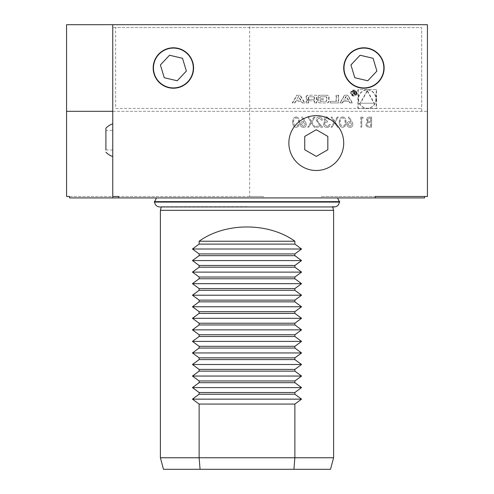 <?xml version="1.0" encoding="UTF-8"?>
<svg xmlns="http://www.w3.org/2000/svg" width="494" height="494" viewBox="0 0 494 494"><rect width="100%" height="100%" fill="white"/><g stroke="black" fill="none" stroke-linecap="round" stroke-linejoin="round"><path stroke-width="0.37" stroke-dasharray="2.47 1.85" d="M361.756 118.128L363.257 118.128L362.682 117.09L360.879 117.09L360.879 127.199L361.756 127.199L361.682 118.128L363.257 118.128M352.994 124.377L351.901 121.444L348.992 116.831L348.313 117.381L350.894 121.462L349.882 121.37C348.109 121.53 347.146 122.524 346.986 124.358C347.159 126.273 348.177 127.304 350.036 127.458C351.851 127.285 352.839 126.26 352.994 124.377L351.827 121.444L348.992 116.831M338.415 127.199L335.235 122.043L338.291 117.09L337.279 117.09L334.728 121.221L332.178 117.09L331.159 117.09L334.222 122.043L331.036 127.199L332.042 127.199L334.728 122.858L337.402 127.199L338.415 127.199L335.235 122.043M324.966 119.455L326.929 117.868L328.967 119.425L329.844 119.425L326.942 116.831C325.28 116.917 324.33 117.794 324.089 119.455L325.231 121.536L324.169 122.401L323.589 124.192C323.829 126.248 324.953 127.335 326.966 127.458C328.794 127.353 329.875 126.359 330.22 124.476L329.344 124.476L328.578 125.871L326.948 126.421L324.465 124.284C324.824 122.747 325.824 122.037 327.466 122.142L327.466 121.11L324.891 119.455L326.929 117.868M317.08 119.919L319.198 117.868L321.464 120.203L322.335 120.203C322.174 118.146 321.112 117.029 319.155 116.831C317.352 116.973 316.37 117.973 316.203 119.838L318.179 123.463L320.618 126.161L316.08 126.161L316.08 127.199L322.712 127.199L318.926 123.012L317.006 119.919L319.198 117.868M315.141 127.199L311.955 122.043L315.018 117.09L314.005 117.09L311.455 121.221L308.904 117.09L307.886 117.09L310.942 122.043L307.762 127.199L308.769 127.199L311.448 122.858L314.128 127.199L315.141 127.199L311.955 122.043M306.447 124.377L305.354 121.444L302.439 116.831L301.766 117.381L304.341 121.462L303.335 121.37C301.562 121.53 300.599 122.524 300.438 124.358C300.611 126.273 301.624 127.304 303.489 127.458C305.304 127.285 306.286 126.26 306.447 124.377L305.28 121.444L302.439 116.831M69.543 197.921L263.197 197.921L263.197 196.476L249.661 196.476L249.661 24.7L427.44 24.7L112.756 24.7L112.756 111.311L427.44 111.311L427.44 24.7L427.44 111.311L66.56 111.311M263.197 197.921L321.378 197.921L321.378 196.476L427.44 196.476L427.44 24.7L112.756 24.7M376.576 108.557L358.267 108.557L358.267 89.605L376.576 89.605L376.576 108.557L358.267 108.557M292.609 102.937L297.141 95.225L300.29 95.225L304.823 102.937L302.55 102.937L301.63 101.369L295.801 101.369L294.881 102.937L292.238 102.937L296.771 95.225L297.141 95.225M306.459 96.954A1.507 1.451 90 0 1 307.595 95.484A10.689 10.325 90 0 1 309.862 95.225L316.728 95.225L316.728 102.937L314.579 102.937L314.579 100.813L309.54 100.813A0.957 0.926 90 0 0 308.614 101.77L308.614 102.937L306.459 102.937L306.459 101.764A1.507 1.451 90 0 1 307.595 100.294A10.689 10.325 90 0 1 308.978 100.072L308.978 99.881A10.689 10.325 90 0 1 307.595 99.658A1.507 1.451 90 0 1 306.459 98.195L306.459 96.954L306.089 96.954A1.507 1.451 90 0 1 307.225 95.484A10.689 10.325 90 0 1 309.491 95.225L316.351 95.225L316.351 102.937L314.203 102.937L314.203 100.813L309.54 100.813M318.148 96.954A1.507 1.451 90 0 1 319.285 95.484A10.689 10.325 90 0 1 321.551 95.225L325.663 95.225A10.689 10.325 90 0 1 327.93 95.484A1.507 1.451 90 0 1 329.066 96.954L329.066 101.208A1.507 1.451 90 0 1 327.93 102.678A10.689 10.325 90 0 1 325.663 102.937L321.551 102.937A10.689 10.325 90 0 1 319.285 102.678A1.507 1.451 90 0 1 318.148 101.208L318.148 98.695L323.656 98.695L323.656 99.8L320.297 99.8L320.297 100.424A0.957 0.926 90 0 0 321.224 101.387L325.984 101.387A0.957 0.926 90 0 0 326.911 100.424L326.911 97.738A0.957 0.926 90 0 0 325.984 96.781L321.224 96.781A0.957 0.926 90 0 0 320.34 97.448L318.148 97.448L317.772 96.954A1.507 1.451 90 0 1 318.908 95.484A10.689 10.325 90 0 1 321.174 95.225L325.663 95.225M330.486 101.387L336.439 101.387L336.439 95.225L338.588 95.225L338.588 102.937L330.486 102.937L330.486 101.387L330.109 101.387L336.439 101.387M356.934 93.039A3.032 2.927 90 0 1 354.007 96.064A3.032 2.927 90 0 1 351.073 93.039A3.032 2.927 90 0 1 354.007 90.007A3.032 2.927 90 0 1 356.934 93.039M343.416 101.369L342.496 102.937L340.224 102.937L344.756 95.225L347.906 95.225L352.438 102.937L350.166 102.937L349.246 101.369L343.046 101.369L342.12 102.937L342.496 102.937M292.806 122.148C292.565 125.025 293.683 126.797 296.178 127.458C298.635 126.785 299.722 125.013 299.438 122.148C299.728 119.276 298.642 117.51 296.178 116.831C293.683 117.492 292.565 119.264 292.806 122.148L292.732 122.148C292.491 125.025 293.609 126.797 296.104 127.458L296.178 127.458M339.353 122.148C339.112 125.025 340.236 126.797 342.725 127.458C345.183 126.785 346.269 125.013 345.985 122.148C346.275 119.276 345.189 117.51 342.725 116.831C340.236 117.492 339.112 119.264 339.353 122.148L339.279 122.148C339.038 125.025 340.162 126.797 342.651 127.458L342.725 127.458M368.999 127.199L371.636 127.199L371.636 117.09L369.734 117.09C367.925 116.979 366.888 117.813 366.634 119.597L367.764 121.746L365.881 124.327C366.11 126.192 367.147 127.149 368.999 127.199L371.636 127.199M112.756 197.921L112.756 111.311M112.756 156.555L112.756 123.809L112.756 156.555M343.713 68.005A20.211 20.211 0 0 1 363.924 47.795A20.211 20.211 0 0 1 384.134 68.005A20.211 20.211 0 0 1 363.924 88.216A20.211 20.211 0 0 1 343.713 68.005M153.171 68.005A20.211 20.211 0 0 1 173.382 47.795A20.211 20.211 0 0 1 193.592 68.005A20.211 20.211 0 0 1 173.382 88.216A20.211 20.211 0 0 1 153.171 68.005M160.389 210.333L333.611 210.333M160.389 457.753L333.611 457.753M330.517 469.3L163.483 469.3M249.661 196.476L66.56 196.476L66.56 24.7L249.661 24.7M118.665 196.476L112.756 196.476M69.543 196.476L263.197 196.476M321.378 197.921L424.55 197.921M321.378 196.476L375.335 196.476M247 206.683L161.371 206.683L247 206.683M421.666 111.311L421.666 27.59L112.756 27.59L421.666 27.59L421.666 111.311M337.513 197.921L156.487 197.921L337.513 197.921M339.378 201.645L154.622 201.645L339.378 201.645M154.338 201.645L339.662 201.645M339.378 202.077L154.622 202.077L339.378 202.077M154.338 202.077L339.662 202.077M343.713 143.069A27.429 27.429 0 0 0 302.575 119.313A27.429 27.429 0 0 0 302.575 166.818A27.429 27.429 0 0 0 343.713 143.069M327.837 136.4L316.29 129.731L304.742 136.4L304.742 149.738L316.29 156.4L327.837 149.738L327.837 136.4M115.639 108.421L421.666 108.421L115.639 108.421L115.639 27.59L115.639 108.421M105.907 130.367L105.907 149.997L105.907 130.367L112.756 130.367L112.756 149.997L112.756 130.367M112.756 149.997L105.907 149.997M177.223 80.775L164.243 77.719L160.402 64.949L169.535 55.235L182.514 58.292L186.362 71.062L177.223 80.775M367.771 80.775L354.791 77.719L350.944 64.949L360.083 55.235L373.063 58.292L376.903 71.062L367.771 80.775M357.891 108.557L357.891 89.605L376.2 89.605L376.2 108.557M376.2 89.605L376.576 89.605M357.891 89.605L358.267 89.605M375.922 99.084A9.188 8.88 90 0 1 367.048 108.272A9.188 8.88 90 0 1 358.169 99.084A9.188 8.88 90 0 1 367.048 89.889A9.188 8.88 90 0 1 375.922 99.084M376.298 99.084A9.188 8.88 90 0 1 367.419 108.272A9.188 8.88 90 0 1 358.545 99.084A9.188 8.88 90 0 1 367.419 89.889A9.188 8.88 90 0 1 376.298 99.084M367.419 90.791L374.359 103.227L360.484 103.227L367.419 90.791L367.048 90.791L373.983 103.227L374.359 103.227M373.983 103.227L360.114 103.227L367.048 90.791M360.114 103.227L360.484 103.227M298.716 96.41L296.517 100.152L300.914 100.152L298.716 96.41L296.147 100.152L296.517 100.152M296.147 100.152L300.543 100.152L298.345 96.41M300.543 100.152L300.914 100.152M296.771 95.225L299.92 95.225L304.452 102.937L302.18 102.937L301.26 101.369L295.431 101.369L294.51 102.937L292.238 102.937M294.51 102.937L294.881 102.937M295.431 101.369L295.801 101.369M301.26 101.369L301.63 101.369M302.18 102.937L302.55 102.937M304.452 102.937L304.823 102.937M299.92 95.225L300.29 95.225M308.978 99.881L308.608 99.881A10.689 10.325 90 0 1 307.225 99.658A1.507 1.451 90 0 1 306.089 98.195L306.089 96.954M308.608 99.881L308.978 100.072M309.164 100.813A0.957 0.926 90 0 0 308.237 101.77L308.237 102.937L306.089 102.937L306.089 101.764A1.507 1.451 90 0 1 307.225 100.294A10.689 10.325 90 0 1 308.608 100.072M306.089 102.937L306.459 102.937M308.237 102.937L308.614 102.937M314.203 100.813L314.579 100.813M314.203 102.937L314.579 102.937M316.351 102.937L316.728 102.937M316.351 95.225L316.728 95.225M309.491 95.225L309.862 95.225M309.164 96.781L314.203 96.781L314.203 99.368L309.54 99.368A0.957 0.926 90 0 1 308.614 98.411L308.614 97.738A0.957 0.926 90 0 1 309.54 96.781L309.164 96.781A0.957 0.926 90 0 0 308.237 97.738L308.237 98.411L308.614 98.411M309.164 99.368A0.957 0.926 90 0 1 308.237 98.411M314.203 96.781L309.54 96.781M314.203 99.368L314.579 99.368L314.579 96.781M314.579 99.368L309.54 99.368M320.34 97.448L317.772 97.448L317.772 96.954M317.772 97.448L318.148 97.448M319.97 97.448A0.957 0.926 90 0 1 320.853 96.781L321.224 96.781M325.984 96.781L320.853 96.781M325.614 96.781A0.957 0.926 90 0 1 326.54 97.738L326.911 97.738M321.224 101.387L325.614 101.387A0.957 0.926 90 0 0 326.54 100.424L326.54 97.738M325.614 101.387L325.984 101.387M320.853 101.387A0.957 0.926 90 0 1 319.927 100.424L320.297 100.424M325.287 95.225A10.689 10.325 90 0 1 327.553 95.484A1.507 1.451 90 0 1 328.689 96.954L328.689 101.208A1.507 1.451 90 0 1 327.553 102.678A10.689 10.325 90 0 1 325.287 102.937L321.174 102.937A10.689 10.325 90 0 1 318.908 102.678A1.507 1.451 90 0 1 317.772 101.208L317.772 98.695L323.28 98.695L323.28 99.8L319.927 99.8L319.927 100.424M319.927 99.8L320.297 99.8M323.28 99.8L323.656 99.8M323.28 98.695L323.656 98.695M317.772 98.695L318.148 98.695M321.174 102.937L321.551 102.937M325.287 102.937L325.663 102.937M321.174 95.225L321.551 95.225M336.062 101.387L336.062 95.225L338.211 95.225L338.211 102.937L330.109 102.937L330.109 101.387M330.109 102.937L330.486 102.937M338.211 102.937L338.588 102.937M338.211 95.225L338.588 95.225M336.062 95.225L336.439 95.225M356.001 93.039A2.451 2.371 90 0 1 353.63 95.49A2.451 2.371 90 0 1 351.259 93.039A2.451 2.371 90 0 1 353.63 90.581A2.451 2.371 90 0 1 356.001 93.039M356.372 93.039A2.451 2.371 90 0 1 354.007 95.49A2.451 2.371 90 0 1 351.635 93.039A2.451 2.371 90 0 1 354.007 90.581A2.451 2.371 90 0 1 356.372 93.039M356.557 93.039A3.032 2.927 90 0 1 353.63 96.064A3.032 2.927 90 0 1 350.703 93.039A3.032 2.927 90 0 1 353.63 90.007A3.032 2.927 90 0 1 356.557 93.039M353.611 93.094L352.772 92.069L353.828 91.044L355.143 91.044L355.143 94.755L354.772 94.755L354.772 93.113L352.537 94.755L353.611 93.094L352.772 92.069M354.396 94.755L354.772 94.755L354.396 94.755L354.396 93.113L352.166 94.755L353.377 93.267M352.166 94.755L352.537 94.755M352.586 94.755L352.963 94.755M353.92 93.113L354.297 93.113M354.396 93.113L354.772 93.113M352.395 92.069L353.457 91.044L354.772 91.044L354.772 94.755L355.143 94.755M354.772 91.044L355.143 91.044M353.457 91.044L353.828 91.044M354.772 91.476L353.803 91.476A0.599 0.58 -90 0 0 353.222 92.082A0.599 0.58 -90 0 0 353.803 92.681L354.772 92.681L354.772 91.476L353.803 91.476M354.396 91.476L354.396 92.681L354.772 92.681M353.426 91.476A0.599 0.58 -90 0 0 352.852 92.082A0.599 0.58 -90 0 0 353.426 92.681L354.396 92.681M342.12 102.937L339.847 102.937L344.38 95.225L347.535 95.225L352.068 102.937L349.795 102.937L348.869 101.369L343.046 101.369M348.869 101.369L349.246 101.369M349.795 102.937L350.166 102.937M352.068 102.937L352.438 102.937M347.535 95.225L347.906 95.225M344.38 95.225L344.756 95.225M339.847 102.937L340.224 102.937M346.331 96.41L344.133 100.152L348.529 100.152L346.331 96.41L345.954 96.41L343.756 100.152L344.133 100.152M343.756 100.152L348.159 100.152L345.954 96.41M348.159 100.152L348.529 100.152M296.104 127.458C298.561 126.785 299.648 125.013 299.364 122.148L299.438 122.148M299.364 122.148C299.654 119.276 298.567 117.51 296.104 116.831L296.178 116.831M296.104 116.831C293.609 117.492 292.491 119.264 292.732 122.148M293.609 122.142C293.387 119.919 294.208 118.492 296.073 117.868C297.956 118.48 298.759 119.906 298.487 122.142C298.759 124.383 297.956 125.809 296.073 126.421L293.979 124.686L293.683 122.142C293.461 119.919 294.282 118.492 296.147 117.868C298.03 118.48 298.833 119.906 298.561 122.142C298.833 124.383 298.03 125.809 296.147 126.421L294.054 124.686L293.683 122.142M302.365 116.831L301.766 117.381M301.692 117.381L304.341 121.462M304.267 121.462L303.335 121.37M303.26 121.37C301.488 121.53 300.519 122.524 300.364 124.358L300.438 124.358M300.364 124.358C300.537 126.273 301.55 127.304 303.415 127.458L303.489 127.458M303.415 127.458C305.23 127.285 306.212 126.26 306.373 124.377M303.365 126.421L301.241 124.414L303.44 122.401L305.496 124.414L303.446 126.421L301.315 124.414L303.52 122.401L305.57 124.414L303.446 126.421M311.881 122.043L315.018 117.09M314.944 117.09L314.005 117.09M313.931 117.09L311.455 121.221M311.381 121.221L308.904 117.09M308.824 117.09L307.886 117.09M307.811 117.09L310.942 122.043M310.868 122.043L307.762 127.199M307.688 127.199L308.769 127.199M308.694 127.199L311.448 122.858M311.374 122.858L314.128 127.199M314.054 127.199L315.067 127.199M319.124 117.868L321.464 120.203M321.384 120.203L322.335 120.203M322.261 120.203C322.1 118.146 321.038 117.029 319.081 116.831L319.155 116.831M319.081 116.831C317.278 116.973 316.296 117.973 316.129 119.838L316.203 119.838M316.129 119.838L318.105 123.463L320.618 126.161M320.544 126.161L316.08 126.161M316.006 126.161L316.08 127.199M316.006 127.199L322.712 127.199M322.638 127.199L318.926 123.012M318.852 123.012L317.006 119.919M326.855 117.868L328.967 119.425M328.893 119.425L329.844 119.425M329.77 119.425L326.942 116.831M326.867 116.831C325.206 116.917 324.255 117.794 324.015 119.455L324.089 119.455M324.015 119.455L325.231 121.536M325.157 121.536L324.169 122.401M324.095 122.401L323.589 124.192M323.514 124.192C323.755 126.248 324.879 127.335 326.892 127.458L326.966 127.458M326.892 127.458C328.72 127.353 329.801 126.359 330.146 124.476L330.22 124.476M330.146 124.476L329.344 124.476M329.27 124.476L328.578 125.871M328.504 125.871L326.948 126.421M326.874 126.421L324.465 124.284M324.391 124.284C324.749 122.747 325.75 122.037 327.392 122.142L327.466 122.142M327.392 122.142L327.466 121.11M327.392 121.11L324.891 119.455M335.154 122.043L338.291 117.09M338.217 117.09L337.279 117.09M337.204 117.09L334.728 121.221M334.654 121.221L332.178 117.09M332.104 117.09L331.159 117.09M331.085 117.09L334.222 122.043M334.142 122.043L331.036 127.199M330.961 127.199L332.042 127.199M331.968 127.199L334.728 122.858M334.648 122.858L337.402 127.199M337.328 127.199L338.341 127.199M342.651 127.458C345.108 126.785 346.195 125.013 345.911 122.148L345.985 122.148M345.911 122.148C346.201 119.276 345.115 117.51 342.651 116.831L342.725 116.831M342.651 116.831C340.162 117.492 339.038 119.264 339.279 122.148M340.156 122.142C339.934 119.919 340.755 118.492 342.62 117.868C344.503 118.48 345.306 119.906 345.034 122.142C345.306 124.383 344.503 125.809 342.62 126.421L340.527 124.686L340.23 122.142C340.008 119.919 340.829 118.492 342.694 117.868C344.577 118.48 345.38 119.906 345.108 122.142C345.38 124.383 344.577 125.809 342.694 126.421L340.601 124.686L340.23 122.142M348.918 116.831L348.313 117.381M348.239 117.381L350.894 121.462M350.82 121.462L349.882 121.37M349.808 121.37C348.035 121.53 347.072 122.524 346.911 124.358L346.986 124.358M346.911 124.358C347.084 126.273 348.103 127.304 349.962 127.458L350.036 127.458M349.962 127.458C351.777 127.285 352.759 126.26 352.92 124.377M349.919 126.421L347.788 124.414L349.993 122.401L352.043 124.414L349.993 126.421L347.862 124.414L350.067 122.401L352.117 124.414L349.993 126.421M363.183 118.128L362.682 117.09M362.608 117.09L360.879 117.09M360.805 117.09L360.879 127.199M360.805 127.199L361.756 127.199M361.682 127.199L361.682 118.128M371.562 127.199L371.636 117.09M371.562 117.09L369.734 117.09M369.66 117.09C367.845 116.979 366.814 117.813 366.56 119.597L366.634 119.597M366.56 119.597L367.764 121.746M367.69 121.746L365.881 124.327M365.807 124.327C366.035 126.192 367.073 127.149 368.925 127.199M368.283 122.524L370.691 122.401L370.691 126.161L369.444 126.161C367.944 126.341 367.023 125.729 366.684 124.327L368.283 122.524L370.766 122.401L370.766 126.161L369.518 126.161C368.018 126.341 367.098 125.729 366.758 124.327L368.357 122.524M367.437 119.616L369.5 118.128L370.691 118.128L370.691 121.37L370.099 121.37C368.648 121.549 367.758 120.962 367.437 119.616L369.574 118.128L370.766 118.128L370.766 121.37L370.173 121.37C368.722 121.549 367.832 120.962 367.511 119.616M307.225 95.484L307.595 95.484M306.089 98.195L306.459 98.195M307.225 99.658L307.595 99.658M307.225 100.294L307.595 100.294M306.089 101.764L306.459 101.764M308.237 101.77L308.614 101.77M308.237 97.738L308.614 97.738M318.908 95.484L319.285 95.484M326.54 100.424L326.911 100.424M317.772 101.208L318.148 101.208M318.908 102.678L319.285 102.678M327.553 102.678L327.93 102.678M328.689 101.208L329.066 101.208M328.689 96.954L329.066 96.954M327.553 95.484L327.93 95.484M352.691 93.737L353.062 93.737M353 93.959L353.377 93.959M353.426 92.681L353.803 92.681M334.284 206.955L161.297 206.955M367.048 108.272L367.419 108.272M367.048 89.889L367.419 89.889M308.614 100.072L308.985 100.072M308.614 99.881L308.985 99.881M353.63 95.49L354.007 95.49M353.63 90.581L354.007 90.581M353.63 96.064L354.007 96.064M353.63 90.007L354.007 90.007"/><path stroke-width="0.74" d="M112.756 197.921L112.756 24.7L66.56 24.7L66.56 196.476L69.543 196.476L69.543 197.921L118.665 197.921L118.665 196.476L112.756 196.476M343.713 68.005A20.211 20.211 0 0 1 374.026 50.505A20.211 20.211 0 0 1 374.026 85.505A20.211 20.211 0 0 1 343.713 68.005M153.171 68.005A20.211 20.211 0 0 1 183.484 50.505A20.211 20.211 0 0 1 183.484 85.505A20.211 20.211 0 0 1 153.171 68.005M199.125 241.226C225.406 222.22 268.594 222.22 294.875 241.226L199.125 241.226L199.125 244.11L294.875 244.11L301.556 249.019L294.875 253.928L294.875 255.664L301.556 260.566L294.875 265.476L199.125 265.476L192.444 260.566L301.556 260.566M192.444 260.566L199.125 255.664L294.875 255.664M294.875 253.928L199.125 253.928L192.444 249.019L301.556 249.019M199.125 255.664L199.125 253.928M199.125 323.218L192.444 318.309L301.556 318.309L294.875 323.218L199.125 323.218L199.125 324.947L294.875 324.947L301.556 329.856L294.875 334.765L199.125 334.765L192.444 329.856L301.556 329.856M192.444 318.309L199.125 313.4L294.875 313.4L301.556 318.309M192.444 272.12L301.556 272.12L294.875 277.023L199.125 277.023L192.444 272.12L199.125 267.211L199.125 265.476M199.125 267.211L294.875 267.211L301.556 272.12M294.875 265.476L294.875 267.211M192.444 283.667L199.125 278.758L294.875 278.758L301.556 283.667L294.875 288.57L199.125 288.57L192.444 283.667L301.556 283.667M294.875 277.023L294.875 278.758M199.125 278.758L199.125 277.023M192.444 295.214L301.556 295.214L294.875 300.124L199.125 300.124L192.444 295.214L199.125 290.305L199.125 288.57M199.125 290.305L294.875 290.305L301.556 295.214M294.875 288.57L294.875 290.305M192.444 306.762L199.125 301.853L294.875 301.853L301.556 306.762L294.875 311.671L199.125 311.671L192.444 306.762L301.556 306.762M294.875 300.124L294.875 301.853M199.125 301.853L199.125 300.124M199.125 313.4L199.125 311.671M294.875 311.671L294.875 313.4M294.875 241.226L294.875 244.11M192.444 341.403L301.556 341.403L294.875 346.313L199.125 346.313L192.444 341.403L199.125 336.5L199.125 334.765M199.125 336.5L294.875 336.5L301.556 341.403M294.875 334.765L294.875 336.5M294.875 323.218L294.875 324.947M192.444 352.951L301.556 352.951L294.875 357.86L199.125 357.86L192.444 352.951L199.125 348.048L199.125 346.313M199.125 348.048L294.875 348.048L301.556 352.951M294.875 346.313L294.875 348.048M192.444 364.504L301.556 364.504L294.875 369.407L199.125 369.407L192.444 364.504L199.125 359.595L199.125 357.86M199.125 359.595L294.875 359.595L301.556 364.504M294.875 357.86L294.875 359.595M192.444 376.051L301.556 376.051L294.875 380.96L199.125 380.96L192.444 376.051L199.125 371.142L199.125 369.407M199.125 371.142L294.875 371.142L301.556 376.051M294.875 369.407L294.875 371.142M192.444 387.599L301.556 387.599L294.875 392.508L199.125 392.508L192.444 387.599L199.125 382.689L199.125 380.96M199.125 382.689L294.875 382.689L301.556 387.599M294.875 380.96L294.875 382.689M192.444 399.146L301.556 399.146L294.875 404.055L199.125 404.055L192.444 399.146L199.125 394.237L199.125 392.508M199.125 394.237L294.875 394.237L301.556 399.146M294.875 392.508L294.875 394.237M294.875 404.055L294.875 457.753L199.125 457.753L199.125 404.055M192.444 249.019L199.125 244.11M192.444 329.856L199.125 324.947M333.611 210.333L160.389 210.333L160.389 457.753L199.125 457.753L200.064 469.3L293.936 469.3L294.875 457.753L333.611 457.753L333.611 210.333L332.703 206.955M293.936 469.3L330.517 469.3L333.611 457.753M160.389 457.753L163.483 469.3L200.064 469.3M424.55 196.476L424.55 197.921L375.335 197.921L375.335 196.476L427.44 196.476L427.44 24.7L112.756 24.7M112.756 111.311L66.56 111.311M375.335 197.921L118.665 197.921M339.662 201.645L154.338 201.645L154.338 202.077L339.662 202.077L339.662 201.645M337.513 197.921L339.378 201.645M339.378 202.077C338.649 205.844 336.402 207.375 332.629 206.683M343.713 143.069A27.429 27.429 0 0 1 302.575 166.818A27.429 27.429 0 0 1 302.575 119.313A27.429 27.429 0 0 1 343.713 143.069M327.837 136.4L316.29 129.731L304.742 136.4L304.742 149.738L316.29 156.4L327.837 149.738L327.837 136.4M105.907 149.997L105.907 128.187L105.907 149.997M105.907 128.187L105.907 128.187A17.321 17.321 0 0 1 112.756 123.809M193.296 68.005A19.914 19.914 0 0 0 165.478 49.721A19.914 19.914 0 0 0 159.735 82.51A19.914 19.914 0 0 0 193.296 68.005M177.223 80.775L186.362 71.062L182.514 58.292L169.535 55.235L160.402 64.949L164.243 77.719L177.223 80.775M383.838 68.005A19.914 19.914 0 0 0 356.02 49.721A19.914 19.914 0 0 0 350.277 82.51A19.914 19.914 0 0 0 383.838 68.005M367.771 80.775L376.903 71.062L373.063 58.292L360.083 55.235L350.944 64.949L354.791 77.719L367.771 80.775M161.297 206.955L160.389 210.333M156.487 197.921L154.622 201.645M154.622 202.077C155.023 205.059 156.722 206.683 159.716 206.955L334.284 206.955M105.907 152.171A17.321 17.321 0 0 0 112.756 156.555"/></g></svg>
